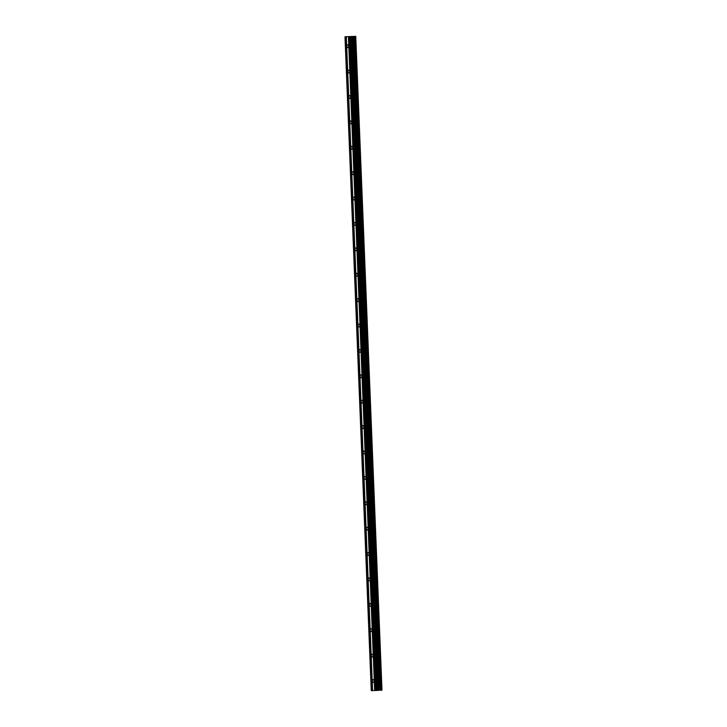 <?xml version="1.0" encoding="UTF-8"?>
<svg xmlns="http://www.w3.org/2000/svg" width="727" height="727" viewBox="0 0 727 727"><rect width="100%" height="100%" fill="white"/><g stroke="black" fill="none" stroke-linecap="round" stroke-linejoin="round"><path stroke-width="1.09" d="M348.596 46.155A1.427 0.854 87.9 0 1 347.797 47.628A1.427 0.854 87.9 0 1 346.888 46.237A1.427 0.854 87.9 0 1 347.688 44.774A1.427 0.854 87.9 0 1 348.596 46.155M349.614 71.555A1.427 0.854 87.9 0 1 348.815 73.018A1.427 0.854 87.9 0 1 347.906 71.628A1.427 0.854 87.9 0 1 348.706 70.165A1.427 0.854 87.9 0 1 349.614 71.555M350.632 96.945A1.427 0.854 87.9 0 1 349.832 98.409A1.427 0.854 87.9 0 1 348.933 97.027A1.427 0.854 87.9 0 1 349.732 95.555A1.427 0.854 87.9 0 1 350.632 96.945M351.659 122.336A1.427 0.854 87.9 0 1 350.85 123.808A1.427 0.854 87.9 0 1 349.951 122.418A1.427 0.854 87.9 0 1 350.75 120.946A1.427 0.854 87.9 0 1 351.659 122.336M352.677 147.726A1.427 0.854 87.9 0 1 351.877 149.199A1.427 0.854 87.9 0 1 350.968 147.808A1.427 0.854 87.9 0 1 351.768 146.345A1.427 0.854 87.9 0 1 352.677 147.726M353.695 173.126A1.427 0.854 87.9 0 1 352.895 174.589A1.427 0.854 87.9 0 1 351.986 173.199A1.427 0.854 87.9 0 1 352.786 171.736A1.427 0.854 87.9 0 1 353.695 173.126M354.712 198.516A1.427 0.854 87.9 0 1 353.913 199.98A1.427 0.854 87.9 0 1 353.004 198.598A1.427 0.854 87.9 0 1 353.813 197.126A1.427 0.854 87.9 0 1 354.712 198.516M355.739 223.907A1.427 0.854 87.9 0 1 354.93 225.379A1.427 0.854 87.9 0 1 354.031 223.989A1.427 0.854 87.9 0 1 354.831 222.517A1.427 0.854 87.9 0 1 355.739 223.907M356.757 249.306A1.427 0.854 87.9 0 1 355.957 250.77A1.427 0.854 87.9 0 1 355.049 249.379A1.427 0.854 87.9 0 1 355.848 247.916A1.427 0.854 87.9 0 1 356.757 249.306M357.775 274.697A1.427 0.854 87.9 0 1 356.975 276.16A1.427 0.854 87.9 0 1 356.066 274.77A1.427 0.854 87.9 0 1 356.866 273.307A1.427 0.854 87.9 0 1 357.775 274.697M358.793 300.087A1.427 0.854 87.9 0 1 357.993 301.56A1.427 0.854 87.9 0 1 357.084 300.169A1.427 0.854 87.9 0 1 357.884 298.697A1.427 0.854 87.9 0 1 358.793 300.087M359.81 325.478A1.427 0.854 87.9 0 1 359.011 326.95A1.427 0.854 87.9 0 1 358.111 325.56A1.427 0.854 87.9 0 1 358.911 324.088A1.427 0.854 87.9 0 1 359.81 325.478M360.837 350.877A1.427 0.854 87.9 0 1 360.038 352.341A1.427 0.854 87.9 0 1 359.129 350.95A1.427 0.854 87.9 0 1 359.929 349.487A1.427 0.854 87.9 0 1 360.837 350.877M361.855 376.268A1.427 0.854 87.9 0 1 361.055 377.731A1.427 0.854 87.9 0 1 360.147 376.341A1.427 0.854 87.9 0 1 360.946 374.878A1.427 0.854 87.9 0 1 361.855 376.268M362.873 401.658A1.427 0.854 87.9 0 1 362.073 403.131A1.427 0.854 87.9 0 1 361.165 401.74A1.427 0.854 87.9 0 1 361.964 400.268A1.427 0.854 87.9 0 1 362.873 401.658M363.891 427.049A1.427 0.854 87.9 0 1 363.091 428.521A1.427 0.854 87.9 0 1 362.191 427.131A1.427 0.854 87.9 0 1 362.991 425.658A1.427 0.854 87.9 0 1 363.891 427.049M364.918 452.448A1.427 0.854 87.9 0 1 364.109 453.912A1.427 0.854 87.9 0 1 363.209 452.521A1.427 0.854 87.9 0 1 364.009 451.058A1.427 0.854 87.9 0 1 364.918 452.448M365.935 477.839A1.427 0.854 87.9 0 1 365.136 479.302A1.427 0.854 87.9 0 1 364.227 477.912A1.427 0.854 87.9 0 1 365.027 476.449A1.427 0.854 87.9 0 1 365.935 477.839M366.953 503.229A1.427 0.854 87.9 0 1 366.154 504.702A1.427 0.854 87.9 0 1 365.245 503.311A1.427 0.854 87.9 0 1 366.044 501.839A1.427 0.854 87.9 0 1 366.953 503.229M367.971 528.62A1.427 0.854 87.9 0 1 367.171 530.092A1.427 0.854 87.9 0 1 366.263 528.702A1.427 0.854 87.9 0 1 367.071 527.229A1.427 0.854 87.9 0 1 367.971 528.62M368.989 554.019A1.427 0.854 87.9 0 1 368.189 555.483A1.427 0.854 87.9 0 1 367.289 554.092A1.427 0.854 87.9 0 1 368.089 552.629A1.427 0.854 87.9 0 1 368.989 554.019M370.016 579.41A1.427 0.854 87.9 0 1 369.216 580.873A1.427 0.854 87.9 0 1 368.307 579.483A1.427 0.854 87.9 0 1 369.107 578.02A1.427 0.854 87.9 0 1 370.016 579.41M371.034 604.8A1.427 0.854 87.9 0 1 370.234 606.273A1.427 0.854 87.9 0 1 369.325 604.882A1.427 0.854 87.9 0 1 370.125 603.41A1.427 0.854 87.9 0 1 371.034 604.8M372.051 630.191A1.427 0.854 87.9 0 1 371.252 631.663A1.427 0.854 87.9 0 1 370.343 630.273A1.427 0.854 87.9 0 1 371.143 628.8A1.427 0.854 87.9 0 1 372.051 630.191M373.069 655.59A1.427 0.854 87.9 0 1 372.269 657.054A1.427 0.854 87.9 0 1 371.37 655.663A1.427 0.854 87.9 0 1 372.169 654.2A1.427 0.854 87.9 0 1 373.069 655.59M374.096 680.981A1.427 0.854 87.9 0 1 373.296 682.444A1.427 0.854 87.9 0 1 372.388 681.063A1.427 0.854 87.9 0 1 373.187 679.591A1.427 0.854 87.9 0 1 374.096 680.981M378.149 690.368L376.441 690.432L378.149 690.368M377.949 690.368L371.252 690.65L377.949 690.368L351.686 36.504L348.833 36.604L344.989 36.786L371.252 690.65M372.606 690.586L346.306 36.723M355.721 36.35L381.984 690.214L355.748 36.35L351.686 36.504M374.678 690.496L348.415 36.632M372.369 690.595L346.116 36.732M372.151 690.605L345.888 36.741M381.884 690.223L355.621 36.35M379.285 690.314L353.022 36.45M379.149 690.323L352.886 36.459M376.659 690.405L350.396 36.541M375.995 690.432L349.732 36.568M375.096 690.477L348.833 36.604M374.896 690.486L348.633 36.623M381.748 690.223L355.485 36.35L381.748 690.223M381.675 690.223L355.412 36.359M381.602 690.223L355.339 36.359M381.084 690.241L354.821 36.377M380.948 690.25L354.685 36.386M380.466 690.268L354.203 36.405M380.357 690.268L354.094 36.405M379.067 690.323L352.804 36.459M378.876 690.332L352.613 36.468M378.049 690.359L351.786 36.495M377.676 690.368L351.414 36.504M377.577 690.368L351.314 36.504"/></g></svg>
